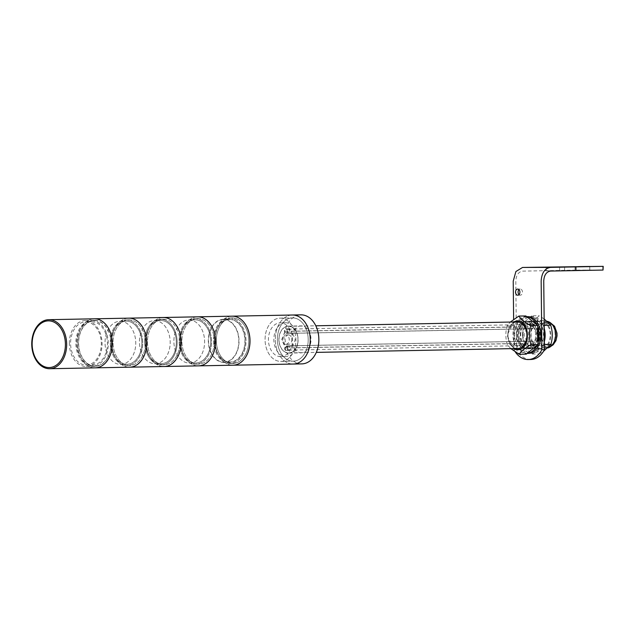 <?xml version="1.0" encoding="UTF-8"?>
<svg xmlns="http://www.w3.org/2000/svg" width="635" height="635" viewBox="0 0 635 635"><rect width="100%" height="100%" fill="white"/><g stroke="black" fill="none" stroke-linecap="round" stroke-linejoin="round"><path stroke-width="0.48" stroke-dasharray="3.17 2.38" d="M540.822 349.194C527.582 350.02 527.264 319.588 540.52 320.358C553.752 319.532 554.069 349.964 540.822 349.194M531.86 315.833L520.176 325.414L520.375 344.519L532.257 354.052L543.949 344.472L543.743 325.366L531.86 315.833L538.845 315.698C536.821 318.857 532.924 322.056 527.161 325.279C529.098 331.621 529.169 337.987 527.36 344.384C533.202 347.535 537.162 350.71 539.242 353.917L543.489 351.353M540.528 321.294A13.486 9.604 -91.1 0 0 540.409 321.294A13.486 9.604 -91.1 0 0 531.066 334.883A13.486 9.604 -91.1 0 0 540.806 348.266A13.486 9.604 -91.1 0 0 540.925 348.266A13.486 9.604 -91.1 0 0 550.267 334.677A13.486 9.604 -91.1 0 0 540.528 321.294M532.201 348.424A13.486 9.604 88.9 0 1 522.454 335.042A13.486 9.604 88.9 0 1 531.805 321.461A13.486 9.604 88.9 0 1 531.916 321.461A13.486 9.604 88.9 0 1 541.663 334.843A13.486 9.604 88.9 0 1 532.32 348.424A13.486 9.604 88.9 0 1 532.201 348.424M544.409 344.464L543.949 344.472M532.257 354.052L539.242 353.917M520.375 344.519L527.36 344.384M520.176 325.414L527.161 325.279M543.743 325.366L544.203 325.358M544.139 318.921L538.845 315.698M544.378 341.432A18.391 13.097 88.9 0 1 532.416 353.33A18.391 13.097 88.9 0 1 532.249 353.33A18.391 13.097 88.9 0 1 518.97 335.082A18.391 13.097 88.9 0 1 531.709 316.555A18.391 13.097 88.9 0 1 531.868 316.555A18.391 13.097 88.9 0 1 544.243 328.406M530.146 316.587A18.391 13.097 88.9 0 1 543.433 334.835A18.391 13.097 88.9 0 1 530.693 353.362A18.391 13.097 88.9 0 1 530.535 353.362A18.391 13.097 88.9 0 1 517.247 335.113A18.391 13.097 88.9 0 1 529.987 316.587A18.391 13.097 88.9 0 1 530.146 316.587M520.732 334.994A13.486 9.604 88.9 0 1 530.082 321.493A13.486 9.604 88.9 0 1 539.94 334.955A13.486 9.604 88.9 0 1 530.598 348.456A13.486 9.604 88.9 0 1 520.732 334.994M541.663 334.923A13.486 9.604 -91.1 0 0 531.805 321.461A13.486 9.604 -91.1 0 0 522.454 334.962A13.486 9.604 -91.1 0 0 532.32 348.424A13.486 9.604 -91.1 0 0 541.663 334.923M575.056 266.438L575.088 270.121L603.25 270.034M519.041 294.584A3.064 2.183 -91.1 0 0 520.319 295.156A3.064 2.183 -91.1 0 0 520.343 295.156A3.064 2.183 -91.1 0 0 522.47 292.068A3.064 2.183 -91.1 0 0 520.255 289.02A3.064 2.183 -91.1 0 0 520.224 289.028A3.064 2.183 -91.1 0 0 518.946 289.639M530.193 321.183A13.795 9.819 -91.1 0 0 530.074 321.183A13.795 9.819 -91.1 0 0 520.517 335.082A13.795 9.819 -91.1 0 0 530.487 348.766A13.795 9.819 -91.1 0 0 530.606 348.766A13.795 9.819 -91.1 0 0 540.163 334.875A13.795 9.819 -91.1 0 0 530.193 321.183M527.899 348.813A13.795 9.819 88.9 0 1 517.938 335.129A13.795 9.819 88.9 0 1 527.494 321.239A13.795 9.819 88.9 0 1 527.614 321.231A13.795 9.819 88.9 0 1 537.575 334.923A13.795 9.819 88.9 0 1 528.018 348.813A13.795 9.819 88.9 0 1 527.899 348.813M557.641 270.693L546.163 270.851L557.641 270.693M574 270.383L564.61 270.51L574 270.383M587.772 270.113L576.294 270.28L587.772 270.113M530.812 359.489A24.519 17.462 88.9 0 1 516.525 349.718L515.803 281.067C516.184 275.145 518.446 271.828 522.589 271.129L575.088 270.121M516.525 349.718L513.945 349.766L513.628 319.365M515.374 352.076A24.519 17.462 88.9 0 1 513.945 349.766M526.796 316.714A18.391 13.097 -91.1 0 0 525.843 316.667A18.391 13.097 -91.1 0 0 525.685 316.674A18.391 13.097 -91.1 0 0 512.945 335.201A18.391 13.097 -91.1 0 0 526.225 353.449A18.391 13.097 -91.1 0 0 526.391 353.449A18.391 13.097 -91.1 0 0 527.177 353.393M536.98 345.361A18.391 13.097 -91.1 0 0 537.908 343.051M537.734 327.017A18.391 13.097 -91.1 0 0 536.765 324.715M516.43 335.082A13.486 9.604 88.9 0 1 525.78 321.572A13.486 9.604 88.9 0 1 535.638 335.042A13.486 9.604 88.9 0 1 526.296 348.544A13.486 9.604 88.9 0 1 516.43 335.082M537.361 335.01A13.486 9.604 -91.1 0 0 527.494 321.54A13.486 9.604 -91.1 0 0 518.152 335.042A13.486 9.604 -91.1 0 0 528.018 348.512A13.486 9.604 -91.1 0 0 537.361 335.01M527.24 316.643A18.391 13.097 -91.1 0 0 514.667 335.28A18.391 13.097 -91.1 0 0 527.947 353.417M510.873 348.655L507.428 344.924M513.715 348.599L507.167 335.502L513.207 322.001M526.232 354.171L514.35 344.638L507.365 344.773C505.42 338.431 505.357 332.057 507.167 325.66L510.31 322.056M507.214 325.541L507.04 325.969L514.152 325.525L525.836 315.952M516.104 348.551A13.486 9.604 88.9 0 1 507.825 335.407A13.486 9.604 88.9 0 1 515.596 321.953A13.486 9.604 -91.1 0 0 507.825 335.407A13.486 9.604 -91.1 0 0 516.104 348.551M525.891 321.572A13.486 9.604 -91.1 0 0 525.78 321.572A13.486 9.604 -91.1 0 0 516.43 335.161A13.486 9.604 -91.1 0 0 526.177 348.544A13.486 9.604 -91.1 0 0 526.296 348.544A13.486 9.604 -91.1 0 0 535.638 334.955A13.486 9.604 -91.1 0 0 525.891 321.572M514.35 344.638L514.152 325.525M288.623 352.917A13.303 9.469 -91.1 0 0 288.742 352.917A13.303 9.469 -91.1 0 0 297.958 339.511A13.303 9.469 -91.1 0 0 288.346 326.311A13.303 9.469 -91.1 0 0 288.226 326.311A13.303 9.469 -91.1 0 0 279.011 339.717A13.303 9.469 -91.1 0 0 288.623 352.917M556.57 334.605A10.851 7.723 -91.1 0 0 548.727 323.771A10.851 7.723 -91.1 0 0 548.632 323.771A10.851 7.723 -91.1 0 0 541.115 334.637A10.851 7.723 -91.1 0 0 548.957 345.472A10.851 7.723 -91.1 0 0 549.053 345.472A10.851 7.723 -91.1 0 0 556.57 334.605M523.042 334.986A10.851 7.723 88.9 0 1 530.558 324.12A10.851 7.723 88.9 0 1 538.496 334.955A10.851 7.723 88.9 0 1 530.979 345.813A10.851 7.723 88.9 0 1 523.042 334.986M547.187 321.318A13.486 9.604 -91.1 0 0 545.854 321.191A13.486 9.604 -91.1 0 0 545.735 321.191A13.486 9.604 -91.1 0 0 536.392 334.78A13.486 9.604 -91.1 0 0 546.132 348.163A13.486 9.604 -91.1 0 0 546.251 348.163A13.486 9.604 -91.1 0 0 547.767 347.964M546.56 322.175A12.494 8.89 88.9 0 1 555.585 334.645A12.494 8.89 88.9 0 1 546.822 347.154A12.494 8.89 88.9 0 1 537.797 334.677A12.494 8.89 88.9 0 1 546.56 322.175M532.011 328.716L289.727 333.359L289.195 332.684L289.481 330.137L288.361 329.12L287.29 330.144L287.631 332.692L287.115 333.367L286.107 333.113L285.004 331.399L281.718 339.63L285.401 347.924L286.591 345.869L528.876 341.225L527.693 343.281L524.002 334.978L527.288 326.755L528.391 328.462L529.399 328.716L529.915 328.049L529.574 325.501L530.662 324.477L531.765 325.493L531.479 328.041L532.011 328.716L533.011 328.454L534.075 326.739L537.535 334.955L534.249 343.186L533.146 341.471L532.138 341.217L531.622 341.892L531.963 344.44L530.876 345.464L529.773 344.44L530.058 341.892L529.526 341.225M289.727 333.359L290.727 333.097L291.79 331.383L295.251 339.598L291.957 347.829L290.862 346.115L289.854 345.861L289.338 346.535L289.679 349.083L288.592 350.107L287.488 349.091L287.774 346.543L287.242 345.869M517.057 321.929A13.303 9.469 -91.1 0 0 507.96 335.407A13.303 9.469 -91.1 0 0 517.565 348.528M548.957 345.472C548.688 346.813 547.973 347.297 546.822 346.924C535.567 347.615 535.297 321.755 546.56 322.405C557.816 321.707 558.086 347.575 546.822 346.924L551.053 346.234M550.608 322.937L546.457 322.405L547.862 322.382L548.727 323.771M301.252 325.882A13.486 9.604 -91.1 0 0 301.133 325.882A13.486 9.604 -91.1 0 0 291.79 339.471A13.486 9.604 -91.1 0 0 301.538 352.854A13.486 9.604 -91.1 0 0 301.649 352.854A13.486 9.604 -91.1 0 0 310.999 339.265A13.486 9.604 -91.1 0 0 301.252 325.882M288.623 353.1A13.486 9.604 88.9 0 1 278.884 339.717A13.486 9.604 88.9 0 1 288.226 326.128A13.486 9.604 88.9 0 1 288.346 326.128A13.486 9.604 88.9 0 1 298.085 339.511A13.486 9.604 88.9 0 1 288.742 353.1A13.486 9.604 88.9 0 1 288.623 353.1M280.249 318.127A21.638 15.407 88.9 0 1 295.886 339.606A21.638 15.407 88.9 0 1 280.892 361.402A21.638 15.407 88.9 0 1 280.71 361.402A21.638 15.407 88.9 0 1 265.073 339.931A21.638 15.407 88.9 0 1 280.067 318.135A21.638 15.407 88.9 0 1 280.249 318.127A21.638 15.407 88.9 0 1 295.886 339.606A21.638 15.407 88.9 0 1 280.892 361.402A21.638 15.407 88.9 0 1 280.71 361.402A21.638 15.407 88.9 0 1 265.073 339.931A21.638 15.407 88.9 0 1 280.067 318.135A21.638 15.407 88.9 0 1 280.249 318.127M292.56 317.897A21.638 15.407 88.9 0 1 308.197 339.368A21.638 15.407 88.9 0 1 293.203 361.164A21.638 15.407 88.9 0 1 293.013 361.172A21.638 15.407 88.9 0 1 277.384 339.693A21.638 15.407 88.9 0 1 292.37 317.897A21.638 15.407 88.9 0 1 292.56 317.897A21.638 15.407 -91.1 0 0 292.37 317.897A21.638 15.407 -91.1 0 0 277.384 339.693A21.638 15.407 -91.1 0 0 293.013 361.172A21.638 15.407 -91.1 0 0 293.203 361.164A21.638 15.407 -91.1 0 0 308.197 339.368A21.638 15.407 -91.1 0 0 292.56 317.897M285.948 344.384A4.723 3.358 88.9 0 1 282.543 339.701A4.723 3.358 88.9 0 1 285.813 334.947A4.723 3.358 88.9 0 1 285.853 334.947A4.723 3.358 88.9 0 1 289.258 339.63A4.723 3.358 88.9 0 1 285.988 344.384A4.723 3.358 88.9 0 1 285.948 344.384M288.433 334.891A4.723 3.358 -91.1 0 0 288.393 334.891A4.723 3.358 -91.1 0 0 285.123 339.646A4.723 3.358 -91.1 0 0 288.536 344.337A4.723 3.358 -91.1 0 0 288.576 344.337A4.723 3.358 -91.1 0 0 291.846 339.574A4.723 3.358 -91.1 0 0 288.433 334.891M285.829 332.796A1.961 1.397 88.9 0 1 284.409 330.851A1.961 1.397 88.9 0 1 285.774 328.874A1.961 1.397 88.9 0 1 285.79 328.874A1.961 1.397 88.9 0 1 287.203 330.819A1.961 1.397 88.9 0 1 285.845 332.796A1.961 1.397 88.9 0 1 285.829 332.796L288.425 332.748A1.961 1.397 -91.1 0 0 288.425 332.748A1.961 1.397 -91.1 0 0 289.79 330.772A1.961 1.397 -91.1 0 0 288.369 328.827A1.961 1.397 -91.1 0 0 288.353 328.827A1.961 1.397 -91.1 0 0 286.996 330.803A1.961 1.397 -91.1 0 0 288.409 332.748M286.012 350.449A1.961 1.397 88.9 0 1 284.599 348.504A1.961 1.397 88.9 0 1 285.956 346.527A1.961 1.397 88.9 0 1 285.972 346.527A1.961 1.397 88.9 0 1 287.393 348.472A1.961 1.397 88.9 0 1 286.028 350.449A1.961 1.397 88.9 0 1 286.012 350.449L288.615 350.401A1.961 1.397 -91.1 0 0 288.615 350.401A1.961 1.397 -91.1 0 0 289.973 348.424A1.961 1.397 -91.1 0 0 288.552 346.48A1.961 1.397 -91.1 0 0 288.536 346.48A1.961 1.397 -91.1 0 0 287.179 348.456A1.961 1.397 -91.1 0 0 288.6 350.401M280.654 356.687A16.923 12.049 88.9 0 1 268.43 339.892A16.923 12.049 88.9 0 1 280.154 322.85A16.923 12.049 88.9 0 1 280.305 322.85A16.923 12.049 88.9 0 1 292.529 339.638A16.923 12.049 88.9 0 1 280.805 356.68A16.923 12.049 88.9 0 1 280.654 356.687M285.726 322.747A16.923 12.049 -91.1 0 0 285.575 322.747A16.923 12.049 -91.1 0 0 273.852 339.788A16.923 12.049 -91.1 0 0 286.075 356.584A16.923 12.049 -91.1 0 0 286.226 356.576A16.923 12.049 -91.1 0 0 297.95 339.534A16.923 12.049 -91.1 0 0 285.726 322.747M301.649 363.887A24.519 17.462 88.9 0 1 283.94 339.701A24.519 17.462 88.9 0 1 300.712 314.857M292.1 315.023A24.519 17.462 -91.1 0 0 275.328 339.868A24.519 17.462 -91.1 0 0 293.045 364.045A24.519 17.462 88.9 0 1 275.328 339.717A24.519 17.462 88.9 0 1 292.314 315.016M229.545 318A22.741 16.192 88.9 0 1 245.975 340.566A22.741 16.192 88.9 0 1 230.219 363.474A22.741 16.192 88.9 0 1 230.021 363.482A22.741 16.192 88.9 0 1 213.59 340.908A22.741 16.192 88.9 0 1 229.346 318A22.741 16.192 88.9 0 1 229.545 318M232.299 317.945A22.741 16.192 88.9 0 1 248.73 340.511A22.741 16.192 88.9 0 1 232.974 363.426A22.741 16.192 88.9 0 1 232.775 363.426A22.741 16.192 88.9 0 1 216.344 340.86A22.741 16.192 88.9 0 1 232.1 317.945A22.741 16.192 88.9 0 1 232.299 317.945M223.449 319.588A21.273 15.145 88.9 0 1 238.816 340.693A21.273 15.145 88.9 0 1 224.084 362.125A21.273 15.145 88.9 0 1 223.893 362.125A21.273 15.145 88.9 0 1 208.526 341.019A21.273 15.145 88.9 0 1 223.266 319.588A21.273 15.145 88.9 0 1 223.449 319.588M229.56 319.469A21.273 15.145 88.9 0 1 244.927 340.582A21.273 15.145 88.9 0 1 230.195 362.006A21.273 15.145 88.9 0 1 230.005 362.006A21.273 15.145 88.9 0 1 214.638 340.9A21.273 15.145 88.9 0 1 229.378 319.469A21.273 15.145 88.9 0 1 229.56 319.469M231.854 316.174A24.519 17.462 -91.1 0 0 215.082 341.019A24.519 17.462 -91.1 0 0 232.799 365.204A24.519 17.462 88.9 0 1 215.082 340.868A24.519 17.462 88.9 0 1 232.069 316.166M230.021 363.514A22.773 16.216 88.9 0 1 213.566 340.908A22.773 16.216 88.9 0 1 229.346 317.968A22.773 16.216 88.9 0 1 229.545 317.968A22.773 16.216 88.9 0 1 245.999 340.566A22.773 16.216 88.9 0 1 230.219 363.506A22.773 16.216 88.9 0 1 230.021 363.514M232.299 317.913A22.773 16.216 -91.1 0 0 232.1 317.921A22.773 16.216 -91.1 0 0 216.321 340.86A22.773 16.216 -91.1 0 0 232.775 363.458A22.773 16.216 -91.1 0 0 232.974 363.458A22.773 16.216 -91.1 0 0 248.753 340.511A22.773 16.216 -91.1 0 0 232.299 317.913M195.12 318.627A22.773 16.216 88.9 0 1 211.574 341.225A22.773 16.216 88.9 0 1 195.794 364.165A22.773 16.216 88.9 0 1 195.596 364.173A22.773 16.216 88.9 0 1 179.141 341.574A22.773 16.216 88.9 0 1 194.921 318.627A22.773 16.216 88.9 0 1 195.12 318.627A22.773 16.216 88.9 0 1 211.574 341.225A22.773 16.216 88.9 0 1 195.794 364.165A22.773 16.216 88.9 0 1 195.596 364.173A22.773 16.216 88.9 0 1 179.141 341.574A22.773 16.216 88.9 0 1 194.921 318.627A22.773 16.216 88.9 0 1 195.12 318.627M197.874 318.572A22.773 16.216 88.9 0 1 214.328 341.178A22.773 16.216 88.9 0 1 198.549 364.117A22.773 16.216 88.9 0 1 198.35 364.117A22.773 16.216 88.9 0 1 181.896 341.519A22.773 16.216 88.9 0 1 197.675 318.579A22.773 16.216 88.9 0 1 197.874 318.572A22.773 16.216 -91.1 0 0 197.675 318.579A22.773 16.216 -91.1 0 0 181.896 341.519A22.773 16.216 -91.1 0 0 198.35 364.117A22.773 16.216 -91.1 0 0 198.549 364.117A22.773 16.216 -91.1 0 0 214.328 341.178A22.773 16.216 -91.1 0 0 197.874 318.572M223.901 362.434A21.574 15.367 88.9 0 1 208.312 341.019A21.574 15.367 88.9 0 1 223.258 319.286A21.574 15.367 88.9 0 1 223.449 319.278A21.574 15.367 88.9 0 1 239.038 340.693A21.574 15.367 88.9 0 1 224.084 362.426A21.574 15.367 88.9 0 1 223.901 362.434M229.56 319.167A21.574 15.367 -91.1 0 0 229.37 319.167A21.574 15.367 -91.1 0 0 214.424 340.9A21.574 15.367 -91.1 0 0 230.013 362.315A21.574 15.367 -91.1 0 0 230.195 362.315A21.574 15.367 -91.1 0 0 245.15 340.574A21.574 15.367 -91.1 0 0 229.56 319.167M189.016 319.937A21.574 15.367 88.9 0 1 204.613 341.352A21.574 15.367 88.9 0 1 189.659 363.093A21.574 15.367 88.9 0 1 189.468 363.093A21.574 15.367 88.9 0 1 173.879 341.678A21.574 15.367 88.9 0 1 188.833 319.945A21.574 15.367 88.9 0 1 189.016 319.937A21.574 15.367 88.9 0 1 204.613 341.352A21.574 15.367 88.9 0 1 189.659 363.093A21.574 15.367 88.9 0 1 189.468 363.093A21.574 15.367 88.9 0 1 173.879 341.678A21.574 15.367 88.9 0 1 188.833 319.945A21.574 15.367 88.9 0 1 189.016 319.937M195.128 319.826A21.574 15.367 88.9 0 1 210.717 341.233A21.574 15.367 88.9 0 1 195.77 362.974A21.574 15.367 88.9 0 1 195.58 362.974A21.574 15.367 88.9 0 1 179.991 341.559A21.574 15.367 88.9 0 1 194.945 319.826A21.574 15.367 88.9 0 1 195.128 319.826A21.574 15.367 -91.1 0 0 194.945 319.826A21.574 15.367 -91.1 0 0 179.991 341.559A21.574 15.367 -91.1 0 0 195.58 362.974A21.574 15.367 -91.1 0 0 195.77 362.974A21.574 15.367 -91.1 0 0 210.717 341.233A21.574 15.367 -91.1 0 0 195.128 319.826M197.429 316.833A24.519 17.462 -91.1 0 0 180.657 341.678A24.519 17.462 -91.1 0 0 198.366 365.863A24.519 17.462 88.9 0 1 180.65 341.535A24.519 17.462 88.9 0 1 197.644 316.833M160.687 319.286A22.773 16.216 88.9 0 1 177.141 341.884A22.773 16.216 88.9 0 1 161.361 364.831A22.773 16.216 88.9 0 1 161.171 364.831A22.773 16.216 88.9 0 1 144.716 342.233A22.773 16.216 88.9 0 1 160.488 319.294A22.773 16.216 88.9 0 1 160.687 319.286M163.441 319.238A22.773 16.216 88.9 0 1 179.895 341.836A22.773 16.216 88.9 0 1 164.116 364.776A22.773 16.216 88.9 0 1 163.925 364.776A22.773 16.216 88.9 0 1 147.471 342.178A22.773 16.216 88.9 0 1 163.243 319.238A22.773 16.216 88.9 0 1 163.441 319.238M154.591 320.604A21.574 15.367 88.9 0 1 170.18 342.011A21.574 15.367 88.9 0 1 155.234 363.752A21.574 15.367 88.9 0 1 155.043 363.752A21.574 15.367 88.9 0 1 139.454 342.336A21.574 15.367 88.9 0 1 154.4 320.604A21.574 15.367 88.9 0 1 154.591 320.604A21.574 15.367 88.9 0 1 170.18 342.011A21.574 15.367 88.9 0 1 155.234 363.752A21.574 15.367 88.9 0 1 155.043 363.752A21.574 15.367 88.9 0 1 139.454 342.336A21.574 15.367 88.9 0 1 154.4 320.604A21.574 15.367 88.9 0 1 154.591 320.604M160.703 320.484A21.574 15.367 88.9 0 1 176.292 341.9A21.574 15.367 88.9 0 1 161.346 363.633A21.574 15.367 88.9 0 1 161.155 363.633A21.574 15.367 88.9 0 1 145.566 342.225A21.574 15.367 88.9 0 1 160.512 320.484A21.574 15.367 88.9 0 1 160.703 320.484A21.574 15.367 -91.1 0 0 160.512 320.484A21.574 15.367 -91.1 0 0 145.566 342.225A21.574 15.367 -91.1 0 0 161.155 363.633A21.574 15.367 -91.1 0 0 161.346 363.633A21.574 15.367 -91.1 0 0 176.292 341.9A21.574 15.367 -91.1 0 0 160.703 320.484M162.997 317.5A24.519 17.462 -91.1 0 0 146.225 342.344A24.519 17.462 -91.1 0 0 163.941 366.522A24.519 17.462 88.9 0 1 146.225 342.194A24.519 17.462 88.9 0 1 163.211 317.492M144.709 342.09A22.773 16.216 88.9 0 1 160.488 319.294A22.773 16.216 88.9 0 1 177.141 342.027A22.773 16.216 88.9 0 1 161.361 364.831A22.773 16.216 88.9 0 1 144.709 342.09M179.895 341.971A22.773 16.216 -91.1 0 0 163.243 319.238A22.773 16.216 -91.1 0 0 147.463 342.043A22.773 16.216 -91.1 0 0 164.116 364.776A22.773 16.216 -91.1 0 0 179.895 341.971M126.262 319.945A22.773 16.216 88.9 0 1 142.716 342.551A22.773 16.216 88.9 0 1 126.936 365.49A22.773 16.216 88.9 0 1 126.738 365.49A22.773 16.216 88.9 0 1 110.284 342.892A22.773 16.216 88.9 0 1 126.063 319.953A22.773 16.216 88.9 0 1 126.262 319.945A22.773 16.216 88.9 0 1 142.716 342.551A22.773 16.216 88.9 0 1 126.936 365.49A22.773 16.216 88.9 0 1 126.738 365.49A22.773 16.216 88.9 0 1 110.284 342.892A22.773 16.216 88.9 0 1 126.063 319.953A22.773 16.216 88.9 0 1 126.262 319.945M129.016 319.897A22.773 16.216 88.9 0 1 145.471 342.495A22.773 16.216 88.9 0 1 129.691 365.435A22.773 16.216 88.9 0 1 129.492 365.435A22.773 16.216 88.9 0 1 113.038 342.837A22.773 16.216 88.9 0 1 128.818 319.897A22.773 16.216 88.9 0 1 129.016 319.897A22.773 16.216 -91.1 0 0 128.818 319.897A22.773 16.216 -91.1 0 0 113.038 342.837A22.773 16.216 -91.1 0 0 129.492 365.435A22.773 16.216 -91.1 0 0 129.691 365.435A22.773 16.216 -91.1 0 0 145.471 342.495A22.773 16.216 -91.1 0 0 129.016 319.897M120.166 321.262A21.574 15.367 88.9 0 1 135.755 342.67A21.574 15.367 88.9 0 1 120.801 364.411A21.574 15.367 88.9 0 1 120.618 364.411A21.574 15.367 88.9 0 1 105.029 342.995A21.574 15.367 88.9 0 1 119.975 321.262A21.574 15.367 88.9 0 1 120.166 321.262A21.574 15.367 88.9 0 1 135.755 342.67A21.574 15.367 88.9 0 1 120.801 364.411A21.574 15.367 88.9 0 1 120.618 364.411A21.574 15.367 88.9 0 1 105.029 342.995A21.574 15.367 88.9 0 1 119.975 321.262A21.574 15.367 88.9 0 1 120.166 321.262M126.278 321.143A21.574 15.367 88.9 0 1 141.867 342.559A21.574 15.367 88.9 0 1 126.913 364.292A21.574 15.367 88.9 0 1 126.73 364.292A21.574 15.367 88.9 0 1 111.141 342.884A21.574 15.367 88.9 0 1 126.087 321.143A21.574 15.367 88.9 0 1 126.278 321.143A21.574 15.367 -91.1 0 0 126.087 321.143A21.574 15.367 -91.1 0 0 111.141 342.884A21.574 15.367 -91.1 0 0 126.73 364.292A21.574 15.367 -91.1 0 0 126.913 364.292A21.574 15.367 -91.1 0 0 141.867 342.559A21.574 15.367 -91.1 0 0 126.278 321.143M128.572 318.159A24.519 17.462 -91.1 0 0 111.8 343.003A24.519 17.462 -91.1 0 0 129.508 367.181A24.519 17.462 88.9 0 1 111.8 342.852A24.519 17.462 88.9 0 1 128.786 318.151M91.837 320.611A22.773 16.216 88.9 0 1 108.291 343.21A22.773 16.216 88.9 0 1 92.512 366.149A22.773 16.216 88.9 0 1 92.313 366.149A22.773 16.216 88.9 0 1 75.859 343.551A22.773 16.216 88.9 0 1 91.638 320.611A22.773 16.216 88.9 0 1 91.837 320.611M94.591 320.556A22.773 16.216 88.9 0 1 111.046 343.154A22.773 16.216 88.9 0 1 95.266 366.093A22.773 16.216 88.9 0 1 95.067 366.101A22.773 16.216 88.9 0 1 78.613 343.495A22.773 16.216 88.9 0 1 94.393 320.556A22.773 16.216 88.9 0 1 94.591 320.556M85.733 321.921A21.574 15.367 88.9 0 1 101.322 343.337A21.574 15.367 88.9 0 1 86.376 365.069A21.574 15.367 88.9 0 1 86.185 365.069A21.574 15.367 88.9 0 1 70.596 343.662A21.574 15.367 88.9 0 1 85.55 321.921A21.574 15.367 88.9 0 1 85.733 321.921M91.845 321.802A21.574 15.367 88.9 0 1 107.434 343.217A21.574 15.367 88.9 0 1 92.488 364.95A21.574 15.367 88.9 0 1 92.297 364.958A21.574 15.367 88.9 0 1 76.708 343.543A21.574 15.367 88.9 0 1 91.662 321.802A21.574 15.367 88.9 0 1 91.845 321.802M95.083 367.848A24.519 17.462 88.9 0 1 77.367 343.511A24.519 17.462 88.9 0 1 94.361 318.81A24.519 17.462 -91.1 0 0 77.367 343.36A24.519 17.462 -91.1 0 0 95.298 367.84M111.196 343.297A22.987 16.367 -91.1 0 0 94.385 320.342A22.987 16.367 -91.1 0 0 78.454 343.36A22.987 16.367 -91.1 0 0 95.266 366.308A22.987 16.367 -91.1 0 0 111.196 343.297M69.334 343.535A22.987 16.367 88.9 0 1 85.265 320.516A22.987 16.367 88.9 0 1 102.076 343.471A22.987 16.367 88.9 0 1 86.146 366.482A22.987 16.367 88.9 0 1 69.334 343.535M530.082 321.493L540.409 321.294M530.598 348.456L540.925 348.266M550.672 325.08L550.886 325.588L550.672 325.08M551.053 344.035L550.886 344.464L551.053 344.035M532.416 353.33L530.693 353.362M531.709 316.555L529.987 316.587M517.644 289.076L520.224 289.028M527.494 321.239L530.074 321.183M546.163 270.851L546.132 267.176M564.61 270.51L564.571 266.835M576.294 270.28L576.255 266.597M517.763 295.204L520.343 295.156M528.018 348.813L530.606 348.766M559.649 270.716L559.618 267.033M575.643 270.399L575.604 266.716M589.78 270.137L589.74 266.454M527.137 353.433L526.391 353.449M527.494 321.54L545.735 321.191M526.709 316.651L525.685 316.674M528.018 348.512L546.251 348.163M288.742 352.917L316.309 352.385M530.558 324.12L548.632 323.771M288.361 329.12L530.646 324.477M287.115 333.367L529.399 328.716M285.218 331.319L527.502 326.668M285.401 347.924L527.693 343.281M286.591 345.869L528.876 341.225M532.662 328.716L290.378 333.359M533.852 326.66L291.56 331.303M534.035 343.265L291.751 347.909M532.138 341.217L289.854 345.861M530.892 345.464L288.608 350.107M288.226 326.311L315.801 325.787M530.979 345.813L549.053 345.472M288.226 326.128L301.133 325.882M280.892 361.402L293.203 361.164L280.892 361.402M288.393 334.891L285.813 334.947M288.353 328.827L285.774 328.874M288.536 346.48L285.956 346.527M285.575 322.747L280.154 322.85M288.742 353.1L301.649 352.854M280.067 318.135L292.37 317.897L280.067 318.135M288.576 344.337L285.988 344.384M286.226 356.576L280.805 356.68M230.219 363.474L232.974 363.426M224.084 362.125L230.195 362.006M229.346 318L232.1 317.945L229.346 317.968M223.266 319.588L229.378 319.469M195.794 364.165L198.549 364.117L195.794 364.165M229.37 319.167L223.258 319.286M189.659 363.093L195.77 362.974L189.659 363.093M232.974 363.458L230.219 363.506M194.921 318.627L197.675 318.579L194.921 318.627M230.195 362.315L224.084 362.426M188.833 319.945L194.945 319.826L188.833 319.945M161.361 364.831L164.116 364.776L161.361 364.831M155.234 363.752L161.346 363.633L155.234 363.752M160.488 319.294L163.243 319.238L160.488 319.294M154.4 320.604L160.512 320.484L154.4 320.604M126.936 365.49L129.691 365.435L126.936 365.49M120.801 364.411L126.913 364.292L120.801 364.411M126.063 319.953L128.818 319.897L126.063 319.953M119.975 321.262L126.087 321.143L119.975 321.262M92.512 366.149L95.266 366.093M86.376 365.069L92.488 364.95M91.638 320.611L94.393 320.556M85.55 321.921L91.662 321.802M85.265 320.516L94.385 320.342M86.146 366.482L95.266 366.308"/><path stroke-width="0.95" d="M543.489 351.353L550.926 344.337L544.409 344.464M544.203 325.358L550.728 325.231L544.139 318.921M550.672 325.08L550.728 325.231C552.672 331.557 552.736 337.923 550.926 344.337L550.886 344.464M544.243 328.406A18.391 13.097 88.9 0 1 544.378 341.432M513.628 319.365L513.223 281.115L515.898 271.526L522.549 267.446L603.21 266.351L550.489 267.391C544.782 268.359 541.679 272.915 541.163 281.059L541.877 349.71A24.519 17.462 88.9 0 1 528.225 359.545A24.519 17.462 88.9 0 1 515.374 352.076M518.946 289.639A3.064 2.183 -91.1 0 0 519.041 294.584M517.739 295.204A3.064 2.183 88.9 0 1 515.525 292.163A3.064 2.183 88.9 0 1 517.644 289.076A3.064 2.183 88.9 0 1 517.676 289.076A3.064 2.183 88.9 0 1 519.89 292.116A3.064 2.183 88.9 0 1 517.763 295.204A3.064 2.183 88.9 0 1 517.739 295.204M548.14 267.2L559.618 267.033L548.14 267.2M566.214 266.851L575.604 266.716L566.214 266.851M578.263 266.621L589.74 266.454L578.263 266.621M603.21 266.351L603.028 270.065L550.529 271.066C546.378 271.772 544.116 275.082 543.743 281.011L544.465 349.663A24.519 17.462 88.9 0 1 530.812 359.489L528.225 359.545M544.465 349.663L541.877 349.71M603.028 270.065L602.988 266.382M527.947 353.417A18.391 13.097 -91.1 0 0 528.106 353.409A18.391 13.097 -91.1 0 0 540.853 334.883A18.391 13.097 -91.1 0 0 527.566 316.635A18.391 13.097 -91.1 0 0 527.407 316.643A18.391 13.097 -91.1 0 0 527.24 316.643M527.177 353.393A18.391 13.097 -91.1 0 0 536.98 345.361M537.908 343.051A18.391 13.097 -91.1 0 0 537.734 327.017M536.765 324.715A18.391 13.097 -91.1 0 0 526.796 316.714M510.31 322.056L518.851 316.079L525.836 315.952L537.718 325.477L537.924 344.591L526.232 354.171L519.255 354.306L510.873 348.655M513.207 322.001L517.279 320.802C530.511 319.984 530.828 350.417 517.581 349.647L513.715 348.599M517.573 348.71A13.486 9.604 88.9 0 1 516.104 348.551A13.486 9.604 -91.1 0 0 517.573 348.71A13.486 9.604 -91.1 0 0 517.684 348.71A13.486 9.604 88.9 0 1 517.573 348.71M515.596 321.953A13.486 9.604 88.9 0 1 517.168 321.739A13.486 9.604 88.9 0 1 517.287 321.739A13.486 9.604 88.9 0 1 527.034 335.121A13.486 9.604 88.9 0 1 517.684 348.71A13.486 9.604 -91.1 0 0 527.034 335.121A13.486 9.604 -91.1 0 0 517.287 321.739A13.486 9.604 -91.1 0 0 517.168 321.739A13.486 9.604 -91.1 0 0 515.596 321.953M537.718 325.477L530.741 325.612C528.931 332.026 528.995 338.399 530.939 344.726L537.924 344.591M518.851 316.079C520.946 319.302 524.907 322.477 530.741 325.612M530.939 344.726C525.161 347.956 521.264 351.147 519.255 354.306M517.565 348.528A13.303 9.469 -91.1 0 0 517.684 348.52A13.303 9.469 -91.1 0 0 526.899 335.121A13.303 9.469 -91.1 0 0 517.287 321.921A13.303 9.469 -91.1 0 0 517.176 321.921A13.303 9.469 -91.1 0 0 517.057 321.929M547.767 347.964A13.486 9.604 -91.1 0 0 555.593 334.439A13.486 9.604 -91.1 0 0 547.187 321.318M292.529 315.016A24.519 17.462 88.9 0 1 310.245 339.344A24.519 17.462 88.9 0 1 293.259 364.045A24.519 17.462 88.9 0 1 293.045 364.045A24.519 17.462 -91.1 0 0 293.259 364.045A24.519 17.462 -91.1 0 0 310.245 339.344A24.519 17.462 -91.1 0 0 292.529 315.016A24.519 17.462 -91.1 0 0 292.314 315.016A24.519 17.462 88.9 0 1 292.529 315.016M300.712 314.857A24.519 17.462 88.9 0 1 300.926 314.849A24.519 17.462 88.9 0 1 301.141 314.849A24.519 17.462 88.9 0 1 318.849 339.177A24.519 17.462 88.9 0 1 301.863 363.879A24.519 17.462 88.9 0 1 301.649 363.887M232.283 316.166A24.519 17.462 88.9 0 1 249.999 340.503A24.519 17.462 88.9 0 1 233.005 365.204A24.519 17.462 88.9 0 1 232.799 365.204A24.519 17.462 -91.1 0 0 233.005 365.204A24.519 17.462 -91.1 0 0 249.999 340.503A24.519 17.462 -91.1 0 0 232.283 316.166A24.519 17.462 -91.1 0 0 232.069 316.166A24.519 17.462 88.9 0 1 232.283 316.166M48.744 319.683A24.519 17.462 88.9 0 1 48.951 319.683A24.519 17.462 88.9 0 1 66.667 344.17A24.519 17.462 88.9 0 1 49.681 368.721A24.519 17.462 88.9 0 1 49.466 368.721A24.519 17.462 88.9 0 1 31.75 344.233A24.519 17.462 88.9 0 1 48.744 319.683L94.361 318.81A24.519 17.462 88.9 0 1 94.567 318.81A24.519 17.462 88.9 0 1 112.284 343.138A24.519 17.462 88.9 0 1 95.298 367.84A24.519 17.462 -91.1 0 0 112.284 343.289A24.519 17.462 -91.1 0 0 94.361 318.81L128.786 318.151A24.519 17.462 88.9 0 1 129 318.151A24.519 17.462 -91.1 0 0 128.786 318.151L163.211 317.492A24.519 17.462 88.9 0 1 163.425 317.492A24.519 17.462 -91.1 0 0 163.211 317.492L197.644 316.833A24.519 17.462 88.9 0 1 197.85 316.825A24.519 17.462 -91.1 0 0 197.644 316.833L292.314 315.016A24.519 17.462 -91.1 0 0 292.1 315.023M197.85 316.825A24.519 17.462 88.9 0 1 215.567 341.162A24.519 17.462 88.9 0 1 198.58 365.863A24.519 17.462 88.9 0 1 198.366 365.863A24.519 17.462 -91.1 0 0 198.58 365.863A24.519 17.462 -91.1 0 0 215.567 341.162A24.519 17.462 -91.1 0 0 197.85 316.825M163.425 317.492A24.519 17.462 88.9 0 1 181.142 341.82A24.519 17.462 88.9 0 1 164.155 366.522A24.519 17.462 88.9 0 1 163.941 366.522A24.519 17.462 -91.1 0 0 164.155 366.522A24.519 17.462 -91.1 0 0 181.142 341.82A24.519 17.462 -91.1 0 0 163.425 317.492M129 318.151A24.519 17.462 88.9 0 1 146.717 342.479A24.519 17.462 88.9 0 1 129.723 367.181A24.519 17.462 88.9 0 1 129.508 367.181A24.519 17.462 -91.1 0 0 129.723 367.181A24.519 17.462 -91.1 0 0 146.717 342.479A24.519 17.462 -91.1 0 0 129 318.151M301.863 363.879L95.298 367.84A24.519 17.462 88.9 0 1 95.083 367.848M48.538 320.858A23.352 16.629 88.9 0 1 65.413 344.178A23.352 16.629 88.9 0 1 49.022 367.562A23.352 16.629 88.9 0 1 32.147 344.241A23.352 16.629 88.9 0 1 48.538 320.858M522.549 267.446L550.489 267.391M528.106 353.409L527.137 353.433M527.407 316.643L526.709 316.651M316.309 352.385L517.684 348.52M315.801 325.787L517.176 321.921M550.608 322.937L554.569 326.271L556.982 333.089L557.022 335.955L555.935 340.717L553.18 344.789L551.053 346.234M292.314 315.016L300.926 314.849M95.298 367.84L49.681 368.721"/></g></svg>
